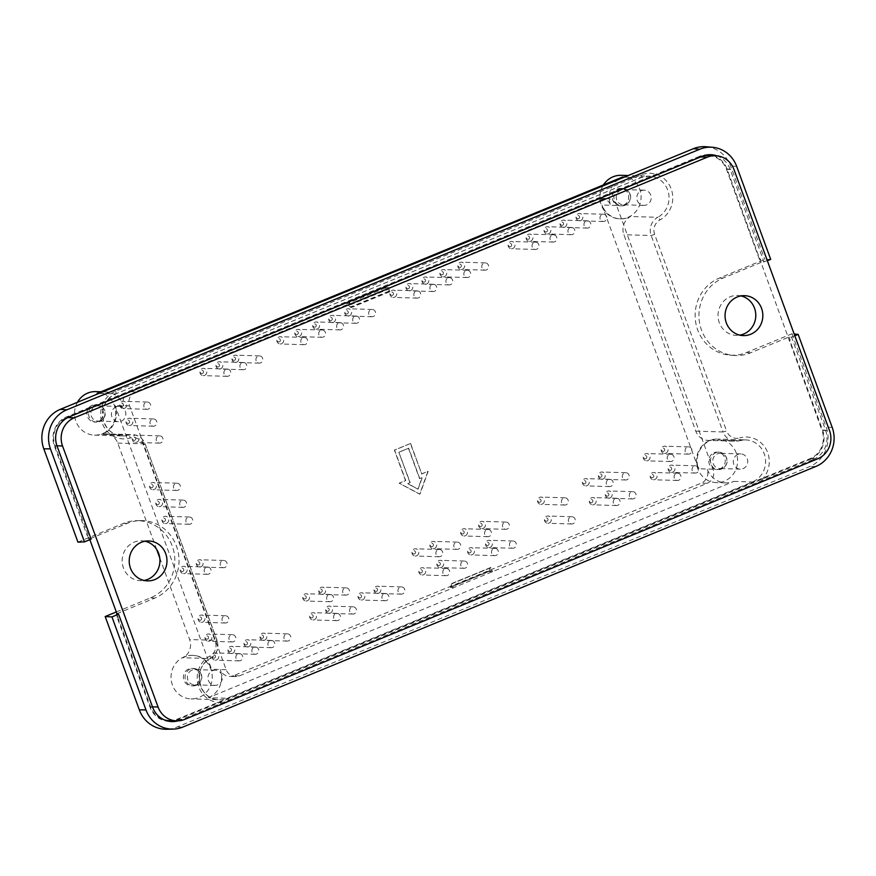 <?xml version="1.0" encoding="UTF-8"?>
<svg xmlns="http://www.w3.org/2000/svg" width="876" height="876" viewBox="0 0 876 876"><rect width="100%" height="100%" fill="white"/><g stroke="black" fill="none" stroke-linecap="round" stroke-linejoin="round"><path stroke-width="0.66" stroke-dasharray="4.38 3.29" d="M135.517 391.813A10.884 10.304 -88.3 0 0 129.626 405.916L226.139 669.669A10.884 10.304 -88.3 0 0 235.436 676.59A10.884 10.304 -88.3 0 0 239.466 675.856L707.173 483.3A10.884 10.304 -88.3 0 0 713.075 469.197L616.551 205.444A10.884 10.304 -88.3 0 0 607.265 198.524A10.884 10.304 -88.3 0 0 603.225 199.257L350.312 303.884L351.145 307.487A4.358 1.303 -112.4 0 1 350.356 307.049L346.962 303.775A4.358 1.303 -112.4 0 0 346.173 303.337L350.148 303.446L135.517 391.813L129.648 391.638L597.355 199.093A10.884 10.304 -88.3 0 1 601.385 198.348A10.884 10.304 -88.3 0 1 610.671 205.28A21.78 20.608 -88.3 0 1 622.475 177.072M388.758 288.062L388.966 288.949L350.52 304.771M713.152 155.621A22.48 21.265 -88.3 0 1 727.08 169.068L821.995 430.368L829.517 430.587M759.372 259.241L726.467 169.32A21.78 20.608 91.7 0 0 707.885 155.468M600.202 219.186A3.624 3.438 -88.3 0 1 603.509 214.237A3.624 3.438 -88.3 0 1 604.637 221.245A3.624 3.438 -88.3 0 1 600.202 219.186M568.163 232.37A3.624 3.438 -88.3 0 1 571.47 227.421A3.624 3.438 -88.3 0 1 572.608 234.439A3.624 3.438 -88.3 0 1 568.163 232.37M532.279 247.141A3.624 3.438 -88.3 0 1 535.597 242.192A3.624 3.438 -88.3 0 1 536.725 249.211A3.624 3.438 -88.3 0 1 532.279 247.141M464.05 275.239A3.624 3.438 -88.3 0 1 467.357 270.29A3.624 3.438 -88.3 0 1 468.496 277.298A3.624 3.438 -88.3 0 1 464.05 275.239M430.094 289.211A3.624 3.438 -88.3 0 1 433.401 284.273A3.624 3.438 -88.3 0 1 434.529 291.281A3.624 3.438 -88.3 0 1 430.094 289.211M368.905 314.407A3.624 3.438 -88.3 0 1 372.212 309.458A3.624 3.438 -88.3 0 1 373.351 316.466A3.624 3.438 -88.3 0 1 368.905 314.407M336.877 327.591A3.624 3.438 -88.3 0 1 340.184 322.642A3.624 3.438 -88.3 0 1 341.311 329.661A3.624 3.438 -88.3 0 1 336.877 327.591M300.994 342.363A3.624 3.438 -88.3 0 1 304.3 337.413A3.624 3.438 -88.3 0 1 305.428 344.421A3.624 3.438 -88.3 0 1 300.994 342.363M240.123 367.427A3.624 3.438 -88.3 0 1 243.44 362.478A3.624 3.438 -88.3 0 1 244.568 369.486A3.624 3.438 -88.3 0 1 240.123 367.427M220.424 565.403A3.624 3.438 -88.3 0 1 223.73 560.465A3.624 3.438 -88.3 0 1 224.869 567.473A3.624 3.438 -88.3 0 1 220.424 565.403M204.404 572.006A3.624 3.438 -88.3 0 1 207.721 567.057A3.624 3.438 -88.3 0 1 208.849 574.065A3.624 3.438 -88.3 0 1 204.404 572.006M222.23 620.69A3.624 3.438 -88.3 0 1 225.537 615.751A3.624 3.438 -88.3 0 1 226.665 622.759A3.624 3.438 -88.3 0 1 222.23 620.69M333.789 618.346A3.624 3.438 -88.3 0 1 337.107 613.397A3.624 3.438 -88.3 0 1 338.235 620.405A3.624 3.438 -88.3 0 1 333.789 618.346M326.868 599.403A3.624 3.438 -88.3 0 1 330.175 594.454A3.624 3.438 -88.3 0 1 331.303 601.473A3.624 3.438 -88.3 0 1 326.868 599.403M436.106 554.431A3.624 3.438 -88.3 0 1 439.413 549.482A3.624 3.438 -88.3 0 1 440.54 556.49A3.624 3.438 -88.3 0 1 436.106 554.431M443.026 573.364A3.624 3.438 -88.3 0 1 446.344 568.425A3.624 3.438 -88.3 0 1 447.472 575.433A3.624 3.438 -88.3 0 1 443.026 573.364M484.789 534.382A3.624 3.438 -88.3 0 1 488.107 529.443A3.624 3.438 -88.3 0 1 489.235 536.451A3.624 3.438 -88.3 0 1 484.789 534.382M491.721 553.325A3.624 3.438 -88.3 0 1 495.039 548.376A3.624 3.438 -88.3 0 1 496.166 555.384A3.624 3.438 -88.3 0 1 491.721 553.325M561.68 502.736A3.624 3.438 -88.3 0 1 564.987 497.787A3.624 3.438 -88.3 0 1 566.115 504.795A3.624 3.438 -88.3 0 1 561.68 502.736M606.531 484.275A3.624 3.438 -88.3 0 1 609.838 479.325A3.624 3.438 -88.3 0 1 610.966 486.333A3.624 3.438 -88.3 0 1 606.531 484.275M629.472 496.615A3.624 3.438 -88.3 0 1 632.779 491.666A3.624 3.438 -88.3 0 1 633.917 498.674A3.624 3.438 -88.3 0 1 629.472 496.615M667.392 459.21A3.624 3.438 -88.3 0 1 670.698 454.261A3.624 3.438 -88.3 0 1 671.837 461.28A3.624 3.438 -88.3 0 1 667.392 459.21M692.259 470.762A3.624 3.438 -88.3 0 1 695.577 465.813A3.624 3.438 -88.3 0 1 696.705 472.821A3.624 3.438 -88.3 0 1 692.259 470.762M685.328 451.83A3.624 3.438 -88.3 0 1 688.645 446.88A3.624 3.438 -88.3 0 1 689.773 453.888A3.624 3.438 -88.3 0 1 685.328 451.83M509.668 545.934A3.624 3.438 -88.3 0 1 512.975 540.985A3.624 3.438 -88.3 0 1 514.102 548.004A3.624 3.438 -88.3 0 1 509.668 545.934M674.323 478.154A3.624 3.438 -88.3 0 1 677.63 473.204A3.624 3.438 -88.3 0 1 678.769 480.212A3.624 3.438 -88.3 0 1 674.323 478.154M622.54 477.672A3.624 3.438 -88.3 0 1 625.858 472.733A3.624 3.438 -88.3 0 1 626.986 479.741A3.624 3.438 -88.3 0 1 622.54 477.672M613.452 503.207A3.624 3.438 -88.3 0 1 616.77 498.258A3.624 3.438 -88.3 0 1 617.898 505.266A3.624 3.438 -88.3 0 1 613.452 503.207M568.612 521.669A3.624 3.438 -88.3 0 1 571.918 516.72A3.624 3.438 -88.3 0 1 573.046 523.728A3.624 3.438 -88.3 0 1 568.612 521.669M502.736 527.002A3.624 3.438 -88.3 0 1 506.043 522.052A3.624 3.438 -88.3 0 1 507.171 529.06A3.624 3.438 -88.3 0 1 502.736 527.002M454.042 547.051A3.624 3.438 -88.3 0 1 457.349 542.102A3.624 3.438 -88.3 0 1 458.487 549.11A3.624 3.438 -88.3 0 1 454.042 547.051M460.973 565.984A3.624 3.438 -88.3 0 1 464.28 561.034A3.624 3.438 -88.3 0 1 465.408 568.042A3.624 3.438 -88.3 0 1 460.973 565.984M398.186 591.837A3.624 3.438 -88.3 0 1 401.493 586.887A3.624 3.438 -88.3 0 1 402.621 593.895A3.624 3.438 -88.3 0 1 398.186 591.837M382.166 598.428A3.624 3.438 -88.3 0 1 385.473 593.479A3.624 3.438 -88.3 0 1 386.601 600.487A3.624 3.438 -88.3 0 1 382.166 598.428M349.809 611.744A3.624 3.438 -88.3 0 1 353.116 606.805A3.624 3.438 -88.3 0 1 354.254 613.813A3.624 3.438 -88.3 0 1 349.809 611.744M342.877 592.811A3.624 3.438 -88.3 0 1 346.195 587.862A3.624 3.438 -88.3 0 1 347.323 594.87A3.624 3.438 -88.3 0 1 342.877 592.811M284.142 638.779A3.624 3.438 -88.3 0 1 287.448 633.841A3.624 3.438 -88.3 0 1 288.576 640.849A3.624 3.438 -88.3 0 1 284.142 638.779M268.122 645.382A3.624 3.438 -88.3 0 1 271.429 640.433A3.624 3.438 -88.3 0 1 272.567 647.441A3.624 3.438 -88.3 0 1 268.122 645.382M252.102 651.974A3.624 3.438 -88.3 0 1 255.409 647.025A3.624 3.438 -88.3 0 1 256.548 654.033A3.624 3.438 -88.3 0 1 252.102 651.974M236.082 658.566A3.624 3.438 -88.3 0 1 239.4 653.616A3.624 3.438 -88.3 0 1 240.528 660.624A3.624 3.438 -88.3 0 1 236.082 658.566M229.162 639.633A3.624 3.438 -88.3 0 1 232.469 634.684A3.624 3.438 -88.3 0 1 233.596 641.692A3.624 3.438 -88.3 0 1 229.162 639.633M186.095 521.954A3.624 3.438 -88.3 0 1 189.402 517.004A3.624 3.438 -88.3 0 1 190.53 524.023A3.624 3.438 -88.3 0 1 186.095 521.954M179.909 505.047A3.624 3.438 -88.3 0 1 183.215 500.097A3.624 3.438 -88.3 0 1 184.343 507.116A3.624 3.438 -88.3 0 1 179.909 505.047M173.722 488.14A3.624 3.438 -88.3 0 1 177.029 483.191A3.624 3.438 -88.3 0 1 178.156 490.21A3.624 3.438 -88.3 0 1 173.722 488.14M156.399 440.803A3.624 3.438 -88.3 0 1 159.706 435.854A3.624 3.438 -88.3 0 1 160.834 442.862A3.624 3.438 -88.3 0 1 156.399 440.803M150.212 423.896A3.624 3.438 -88.3 0 1 153.519 418.947A3.624 3.438 -88.3 0 1 154.647 425.955A3.624 3.438 -88.3 0 1 150.212 423.896M144.025 406.99A3.624 3.438 -88.3 0 1 147.332 402.04A3.624 3.438 -88.3 0 1 148.46 409.048A3.624 3.438 -88.3 0 1 144.025 406.99M224.114 374.019A3.624 3.438 -88.3 0 1 227.421 369.07A3.624 3.438 -88.3 0 1 228.548 376.078A3.624 3.438 -88.3 0 1 224.114 374.019M256.142 360.824A3.624 3.438 -88.3 0 1 259.449 355.886A3.624 3.438 -88.3 0 1 260.588 362.894A3.624 3.438 -88.3 0 1 256.142 360.824M318.93 334.982A3.624 3.438 -88.3 0 1 322.237 330.033A3.624 3.438 -88.3 0 1 323.375 337.041A3.624 3.438 -88.3 0 1 318.93 334.982M352.886 320.999A3.624 3.438 -88.3 0 1 356.204 316.05A3.624 3.438 -88.3 0 1 357.331 323.058A3.624 3.438 -88.3 0 1 352.886 320.999M414.074 295.803A3.624 3.438 -88.3 0 1 417.381 290.865A3.624 3.438 -88.3 0 1 418.52 297.873A3.624 3.438 -88.3 0 1 414.074 295.803M446.114 282.62A3.624 3.438 -88.3 0 1 449.421 277.67A3.624 3.438 -88.3 0 1 450.549 284.678A3.624 3.438 -88.3 0 1 446.114 282.62M481.986 267.848A3.624 3.438 -88.3 0 1 485.304 262.899A3.624 3.438 -88.3 0 1 486.432 269.907A3.624 3.438 -88.3 0 1 481.986 267.848M550.227 239.761A3.624 3.438 -88.3 0 1 553.533 234.812A3.624 3.438 -88.3 0 1 554.661 241.82A3.624 3.438 -88.3 0 1 550.227 239.761M584.183 225.778A3.624 3.438 -88.3 0 1 587.489 220.829A3.624 3.438 -88.3 0 1 588.617 227.837A3.624 3.438 -88.3 0 1 584.183 225.778M410.625 443.53L421.761 473.96L428.167 471.321L419.943 494.163L399.336 483.191L405.752 480.552L394.616 450.122L410.395 443.519L421.761 473.96M388.594 287.624L384.619 287.503L346.173 303.337M548.65 233.728A3.624 3.438 91.7 0 0 547.522 226.72A3.624 3.438 91.7 0 0 543.985 230.246A3.624 3.438 91.7 0 0 548.65 233.728M562.6 225.241A1.632 1.544 91.7 0 0 563.016 222.438A1.632 1.544 91.7 0 0 560.52 223.468A1.632 1.544 91.7 0 0 562.6 225.241M399.051 452.18L408.665 448.227L419.801 478.657L422.221 477.661L418.093 489.104L407.767 483.607L410.187 482.61L398.821 452.169L408.665 448.227M695.796 431.167L723.061 431.967A14.52 13.731 91.7 0 0 735.446 441.208L708.18 440.409A14.52 13.731 91.7 0 1 695.796 431.167L623.898 234.713A14.52 13.731 -88.3 0 1 630.512 216.503A21.78 20.608 -88.3 0 1 620.558 218.88A21.78 20.608 -88.3 0 1 601.976 205.017L698.5 468.769A21.78 20.608 91.7 0 1 712.254 439.883L739.519 440.683A21.78 20.608 91.7 0 1 745.618 439.894L717.652 439.073A21.78 20.608 -88.3 0 1 737.603 461.444A21.78 20.608 -88.3 0 1 716.371 482.61A21.78 20.608 -88.3 0 1 697.789 468.748A21.78 20.608 -88.3 0 1 717.652 439.073M239.466 675.856L233.585 675.681L701.293 483.125A10.884 10.304 91.7 0 0 707.195 469.032A21.78 20.608 91.7 0 0 725.777 482.884A21.78 20.608 91.7 0 0 733.836 481.406L208.466 697.69L227.037 698.238L752.407 481.953A21.78 20.608 91.7 0 0 765.295 457.929A21.78 20.608 91.7 0 0 745.618 439.894L739.607 440.672A2.902 0.898 73.6 0 1 739.519 440.683A14.52 13.731 91.7 0 1 735.446 441.208L739.607 440.672A2.902 0.898 73.6 0 0 739.727 437.912A11.618 10.994 91.7 0 1 726.565 430.948L723.061 431.967L651.164 235.513A14.52 13.731 -88.3 0 1 657.777 217.303L630.512 216.503M708.18 440.409A14.52 13.731 91.7 0 0 712.254 439.883M233.585 675.681A10.884 10.304 -88.3 0 1 229.556 676.414A10.884 10.304 -88.3 0 1 220.259 669.494A21.78 20.608 -88.3 0 1 208.466 697.69M408.424 448.216L419.56 478.646L421.98 477.661L417.863 489.104L407.537 483.607L409.957 482.61L398.821 452.169M421.531 473.949L427.937 471.31L419.714 494.152L399.106 483.18L405.511 480.541L394.375 450.111L410.395 443.519M492.378 571.229L491.94 570.331L453.494 586.153L453.932 587.051M169.123 720.652A21.78 20.608 91.7 0 0 177.193 719.174L810.201 458.575A21.78 20.608 91.7 0 0 821.995 430.368M169.429 721.364A22.48 21.265 -88.3 0 1 168.017 721.298A22.48 21.265 -88.3 0 1 149.927 707.052L117.023 617.131L117.636 616.879L150.541 706.801A21.78 20.608 91.7 0 0 164.546 719.973M177.894 720.871A22.634 21.407 -88.3 0 0 180.303 720.05L813.311 459.451L810.431 459.221L177.423 719.831A22.48 21.265 -88.3 0 1 174.39 720.806M810.431 459.221A22.48 21.265 91.7 0 0 822.608 430.116L789.703 340.195L789.09 340.446M388.966 288.949L389.59 291.664A4.358 1.303 -112.4 0 1 388.802 291.215L385.407 287.952A4.358 1.303 -112.4 0 0 384.619 287.503M703.275 155.884A21.78 20.608 91.7 0 0 699.814 156.946L66.806 417.545A21.78 20.608 91.7 0 0 55.013 445.753L89.56 538.893L88.925 539.156L87.764 535.981L88.399 535.707M794.817 335.782L791.532 337.129L789.024 336.997L750.579 352.82A40.143 37.975 -88.3 0 1 733.781 355.437A40.143 37.975 -88.3 0 1 699.311 321.284A40.143 37.975 -88.3 0 1 723.215 278.021L761.649 262.198L760.488 259.022L759.853 259.285M740.997 295.924A19.962 18.889 91.7 0 0 737.482 295.464A19.962 18.889 91.7 0 0 719.284 322.675A19.962 18.889 91.7 0 0 736.311 335.377A19.962 18.889 91.7 0 0 739.848 335.125M116.935 613.682L154.734 598.122A40.143 37.975 91.7 0 0 178.31 552.844A40.143 37.975 91.7 0 0 140.291 520.596A40.143 37.975 91.7 0 0 127.359 523.333L89.56 538.893L89.845 539.671M145.153 541.226A19.962 18.889 91.7 0 0 141.638 540.777A19.962 18.889 91.7 0 0 123.428 567.976A19.962 18.889 91.7 0 0 140.467 580.678A19.962 18.889 91.7 0 0 144.003 580.438M117.636 616.879L117.056 614.032M117.023 617.131L118.096 616.868M789.024 336.997L790.185 340.173M770.705 259.373L764.781 259.384L719.295 278.108A39.924 37.777 91.7 0 0 695.511 321.131A39.924 37.777 91.7 0 0 729.807 355.108A39.924 37.777 91.7 0 0 746.516 352.502L792.003 333.778L794.16 333.997M767.365 260.752L761.649 262.198M716.656 155.764A22.634 21.407 -88.3 0 1 730.037 169.101L764.069 262.099M702.344 156.235L699.585 156.289A22.48 21.265 -88.3 0 1 706.822 154.767A22.48 21.265 -88.3 0 1 708.224 154.778M699.585 156.289L66.576 416.899A22.48 21.265 91.7 0 0 54.4 446.004L87.304 535.926L87.918 535.674M91.115 539.156L88.925 539.156M116.289 613.945L117.461 617.131M116.3 611.952L150.661 597.804A39.924 37.777 -88.3 0 0 174.116 552.778A39.924 37.777 -88.3 0 0 136.306 520.694L140.291 520.596M813.311 459.451A22.634 21.407 91.7 0 0 825.564 430.138L791.532 337.129M792.003 333.778L826.156 427.105A30.485 28.842 91.7 0 1 809.643 466.579L176.634 727.189A30.485 28.842 -88.3 0 1 166.812 729.259M77.953 542.145L123.439 523.41A39.924 37.777 -88.3 0 1 136.306 520.694M706.078 146.741A30.485 28.842 -88.3 0 1 730.628 166.057L764.781 259.384M714.039 452.728A8.716 8.245 -88.3 0 1 725.251 461.083A8.716 8.245 -88.3 0 1 708.892 462.331A8.716 8.245 -88.3 0 1 714.039 452.728M721.627 468.999A8.716 8.245 -88.3 0 1 710.535 462.375A8.716 8.245 -88.3 0 1 725.262 455.651A8.716 8.245 -88.3 0 1 721.627 468.999M489.038 571.141L450.592 586.964A4.358 1.303 67.6 0 1 450.297 587.347L488.731 571.513A4.358 1.303 67.6 0 0 489.038 571.141L490.089 567.998A4.358 1.303 67.6 0 1 490.396 567.626A4.358 1.303 67.6 0 1 490.56 567.593L491.94 570.331M450.592 586.964L451.644 583.832A4.358 1.303 67.6 0 1 451.95 583.449A4.358 1.303 67.6 0 1 452.125 583.416L453.494 586.153M737.92 454.425A7.621 7.216 91.7 0 0 740.297 469.153A7.621 7.216 91.7 0 0 747.721 461.74A7.621 7.216 91.7 0 0 737.92 454.425M717.378 453.823A7.621 7.216 -88.3 0 1 725.481 465.835A7.621 7.216 -88.3 0 1 712.867 462.232A7.621 7.216 -88.3 0 1 717.378 453.823M450.297 587.347A4.358 1.303 67.6 0 1 450.122 587.369L454.096 587.489M488.731 571.513A4.358 1.303 67.6 0 1 488.567 571.546L450.122 587.369M492.542 571.667L488.567 571.546M121.227 421.17A7.621 7.216 91.7 0 0 118.851 406.453A7.621 7.216 91.7 0 0 111.416 413.855A7.621 7.216 91.7 0 0 121.227 421.17M100.685 420.568A7.621 7.216 -88.3 0 1 90.973 414.764A7.621 7.216 -88.3 0 1 103.861 408.884A7.621 7.216 -88.3 0 1 100.685 420.568M93.798 405.314A8.716 8.245 -88.3 0 1 103.05 419.035A8.716 8.245 -88.3 0 1 88.64 414.917A8.716 8.245 -88.3 0 1 93.798 405.314M98.09 421.487A8.716 8.245 -88.3 0 1 86.888 413.133A8.716 8.245 -88.3 0 1 103.248 411.884A8.716 8.245 -88.3 0 1 98.09 421.487M156.684 549.46L117.745 443.081A14.52 13.731 91.7 0 0 105.361 433.85A14.52 13.731 91.7 0 0 101.287 434.376A21.78 20.608 91.7 0 0 115.052 405.478L211.565 669.231A21.78 20.608 -88.3 0 0 192.983 655.379L192.282 655.357A21.78 20.608 91.7 0 0 171.05 676.524A21.78 20.608 91.7 0 0 191.001 698.895A21.78 20.608 91.7 0 0 210.864 669.22A21.78 20.608 91.7 0 0 192.282 655.357M159.75 557.859L189.643 639.546A14.52 13.731 -88.3 0 1 183.04 657.756A21.78 20.608 -88.3 0 1 192.983 655.379M95.758 391.605A21.78 20.608 -88.3 0 1 114.34 405.468A21.78 20.608 -88.3 0 1 94.488 435.142A21.78 20.608 -88.3 0 1 77.427 402.292M129.648 391.638A10.884 10.304 91.7 0 0 123.746 405.741A21.78 20.608 91.7 0 0 105.164 391.879A21.78 20.608 91.7 0 0 97.105 393.368M389.962 291.675L351.517 307.498M646.597 204.874A7.621 7.216 -88.3 0 1 636.786 197.56A7.621 7.216 -88.3 0 1 651.109 196.476A7.621 7.216 -88.3 0 1 646.597 204.874M626.055 204.272A7.621 7.216 91.7 0 0 623.679 189.555A7.621 7.216 91.7 0 0 616.343 198.48A7.621 7.216 91.7 0 0 626.055 204.272M619.168 189.019A8.716 8.245 91.7 0 0 621.883 205.838A8.716 8.245 91.7 0 0 628.749 191.899A8.716 8.245 91.7 0 0 619.168 189.019M623.46 205.203A8.716 8.245 91.7 0 0 620.745 188.384A8.716 8.245 91.7 0 0 612.258 196.848A8.716 8.245 91.7 0 0 623.46 205.203M603.455 184.902A21.78 20.608 91.7 0 0 601.275 204.995A21.78 20.608 91.7 0 0 619.858 218.858A21.78 20.608 91.7 0 0 641.09 197.691A21.78 20.608 91.7 0 0 621.128 175.32M490.932 567.604L452.498 583.427M188.668 669.012A8.716 8.245 91.7 0 0 191.384 685.831A8.716 8.245 91.7 0 0 199.881 677.367A8.716 8.245 91.7 0 0 188.668 669.012M190.322 669.056A8.716 8.245 91.7 0 0 193.027 685.886A8.716 8.245 91.7 0 0 199.892 671.947A8.716 8.245 91.7 0 0 190.322 669.056M192.008 670.118A7.621 7.216 91.7 0 0 194.384 684.835A7.621 7.216 91.7 0 0 200.385 672.637A7.621 7.216 91.7 0 0 192.008 670.118M212.55 670.72A7.621 7.216 -88.3 0 1 222.351 678.035A7.621 7.216 -88.3 0 1 208.039 679.119A7.621 7.216 -88.3 0 1 212.55 670.72M564.67 227.136A3.624 3.438 91.7 0 0 563.542 220.128A3.624 3.438 91.7 0 0 560.005 223.654A3.624 3.438 91.7 0 0 564.67 227.136M528.644 239.214A1.632 1.544 91.7 0 0 529.06 236.421A1.632 1.544 91.7 0 0 526.564 237.451A1.632 1.544 91.7 0 0 528.644 239.214M530.714 241.119A3.624 3.438 91.7 0 0 529.586 234.111A3.624 3.438 91.7 0 0 526.038 237.637A3.624 3.438 91.7 0 0 530.714 241.119M460.415 267.311A1.632 1.544 91.7 0 0 460.82 264.508A1.632 1.544 91.7 0 0 458.323 265.537A1.632 1.544 91.7 0 0 460.415 267.311M462.473 269.206A3.624 3.438 91.7 0 0 461.345 262.198A3.624 3.438 91.7 0 0 457.809 265.724A3.624 3.438 91.7 0 0 462.473 269.206M424.531 282.083A1.632 1.544 91.7 0 0 424.948 279.28A1.632 1.544 91.7 0 0 422.451 280.309A1.632 1.544 91.7 0 0 424.531 282.083M426.601 283.977A3.624 3.438 91.7 0 0 425.473 276.969A3.624 3.438 91.7 0 0 421.925 280.495A3.624 3.438 91.7 0 0 426.601 283.977M392.503 295.267A1.632 1.544 91.7 0 0 392.908 292.475A1.632 1.544 91.7 0 0 390.411 293.493A1.632 1.544 91.7 0 0 392.503 295.267M394.561 297.172A3.624 3.438 91.7 0 0 393.433 290.153A3.624 3.438 91.7 0 0 389.897 293.69A3.624 3.438 91.7 0 0 394.561 297.172M331.314 320.452A1.632 1.544 91.7 0 0 331.719 317.66A1.632 1.544 91.7 0 0 329.223 318.689A1.632 1.544 91.7 0 0 331.314 320.452M333.373 322.357A3.624 3.438 91.7 0 0 332.245 315.349A3.624 3.438 91.7 0 0 328.708 318.875A3.624 3.438 91.7 0 0 333.373 322.357M297.358 334.435A1.632 1.544 91.7 0 0 297.763 331.643A1.632 1.544 91.7 0 0 295.267 332.672A1.632 1.544 91.7 0 0 297.358 334.435M299.417 336.34A3.624 3.438 91.7 0 0 298.289 329.332A3.624 3.438 91.7 0 0 294.752 332.858A3.624 3.438 91.7 0 0 299.417 336.34M234.571 360.288A1.632 1.544 91.7 0 0 234.976 357.485A1.632 1.544 91.7 0 0 232.479 358.514A1.632 1.544 91.7 0 0 234.571 360.288M236.629 362.182A3.624 3.438 91.7 0 0 235.502 355.174A3.624 3.438 91.7 0 0 231.965 358.7A3.624 3.438 91.7 0 0 236.629 362.182M202.531 373.472A1.632 1.544 91.7 0 0 202.947 370.679A1.632 1.544 91.7 0 0 200.451 371.709A1.632 1.544 91.7 0 0 202.531 373.472M204.601 375.377A3.624 3.438 91.7 0 0 203.473 368.369A3.624 3.438 91.7 0 0 199.925 371.895A3.624 3.438 91.7 0 0 204.601 375.377M122.443 406.442A1.632 1.544 91.7 0 0 122.859 403.65A1.632 1.544 91.7 0 0 120.362 404.679A1.632 1.544 91.7 0 0 122.443 406.442M124.512 408.347A3.624 3.438 91.7 0 0 123.385 401.339A3.624 3.438 91.7 0 0 119.837 404.865A3.624 3.438 91.7 0 0 124.512 408.347M128.63 423.349A1.632 1.544 91.7 0 0 129.046 420.557A1.632 1.544 91.7 0 0 126.549 421.586A1.632 1.544 91.7 0 0 128.63 423.349M130.699 425.254A3.624 3.438 91.7 0 0 129.571 418.246A3.624 3.438 91.7 0 0 126.024 421.772A3.624 3.438 91.7 0 0 130.699 425.254M134.816 440.256A1.632 1.544 91.7 0 0 135.232 437.463A1.632 1.544 91.7 0 0 132.736 438.493A1.632 1.544 91.7 0 0 134.816 440.256M136.886 442.161A3.624 3.438 91.7 0 0 135.758 435.153A3.624 3.438 91.7 0 0 132.21 438.679A3.624 3.438 91.7 0 0 136.886 442.161M152.139 487.603A1.632 1.544 91.7 0 0 152.555 484.8A1.632 1.544 91.7 0 0 150.059 485.83A1.632 1.544 91.7 0 0 152.139 487.603M154.209 489.498A3.624 3.438 91.7 0 0 153.081 482.49A3.624 3.438 91.7 0 0 149.544 486.016A3.624 3.438 91.7 0 0 154.209 489.498M158.326 504.51A1.632 1.544 91.7 0 0 158.742 501.707A1.632 1.544 91.7 0 0 156.246 502.736A1.632 1.544 91.7 0 0 158.326 504.51M160.396 506.405A3.624 3.438 91.7 0 0 159.268 499.397A3.624 3.438 91.7 0 0 155.731 502.923A3.624 3.438 91.7 0 0 160.396 506.405M164.513 521.417A1.632 1.544 91.7 0 0 164.929 518.614A1.632 1.544 91.7 0 0 162.432 519.643A1.632 1.544 91.7 0 0 164.513 521.417M166.582 523.311A3.624 3.438 91.7 0 0 165.454 516.303A3.624 3.438 91.7 0 0 161.918 519.829A3.624 3.438 91.7 0 0 166.582 523.311M207.579 639.086A1.632 1.544 91.7 0 0 207.995 636.294A1.632 1.544 91.7 0 0 205.499 637.323A1.632 1.544 91.7 0 0 207.579 639.086M209.649 640.991A3.624 3.438 91.7 0 0 208.521 633.983A3.624 3.438 91.7 0 0 204.973 637.509A3.624 3.438 91.7 0 0 209.649 640.991M214.511 658.029A1.632 1.544 91.7 0 0 214.927 655.226A1.632 1.544 91.7 0 0 212.43 656.255A1.632 1.544 91.7 0 0 214.511 658.029M216.58 659.924A3.624 3.438 91.7 0 0 215.441 652.916A3.624 3.438 91.7 0 0 211.904 656.442A3.624 3.438 91.7 0 0 216.58 659.924M230.53 651.426A1.632 1.544 91.7 0 0 230.935 648.634A1.632 1.544 91.7 0 0 228.439 649.663A1.632 1.544 91.7 0 0 230.53 651.426M232.589 653.332A3.624 3.438 91.7 0 0 231.461 646.324A3.624 3.438 91.7 0 0 227.924 649.85A3.624 3.438 91.7 0 0 232.589 653.332M246.539 644.835A1.632 1.544 91.7 0 0 246.955 642.042A1.632 1.544 91.7 0 0 244.459 643.072A1.632 1.544 91.7 0 0 246.539 644.835M248.609 646.74A3.624 3.438 91.7 0 0 247.481 639.732A3.624 3.438 91.7 0 0 243.944 643.258A3.624 3.438 91.7 0 0 248.609 646.74M262.559 638.243A1.632 1.544 91.7 0 0 262.975 635.439A1.632 1.544 91.7 0 0 260.479 636.469A1.632 1.544 91.7 0 0 262.559 638.243M264.629 640.137A3.624 3.438 91.7 0 0 263.501 633.129A3.624 3.438 91.7 0 0 259.953 636.655A3.624 3.438 91.7 0 0 264.629 640.137M321.306 592.264A1.632 1.544 91.7 0 0 321.711 589.471A1.632 1.544 91.7 0 0 319.214 590.501A1.632 1.544 91.7 0 0 321.306 592.264M323.375 594.169A3.624 3.438 91.7 0 0 322.237 587.161A3.624 3.438 91.7 0 0 318.7 590.687A3.624 3.438 91.7 0 0 323.375 594.169M328.237 611.207A1.632 1.544 91.7 0 0 328.642 608.404A1.632 1.544 91.7 0 0 326.146 609.433A1.632 1.544 91.7 0 0 328.237 611.207M330.296 613.101A3.624 3.438 91.7 0 0 329.168 606.093A3.624 3.438 91.7 0 0 325.631 609.619A3.624 3.438 91.7 0 0 330.296 613.101M360.584 597.881A1.632 1.544 91.7 0 0 361 595.089A1.632 1.544 91.7 0 0 358.503 596.118A1.632 1.544 91.7 0 0 360.584 597.881M362.653 599.786A3.624 3.438 91.7 0 0 361.525 592.778A3.624 3.438 91.7 0 0 357.988 596.304A3.624 3.438 91.7 0 0 362.653 599.786M376.603 591.289A1.632 1.544 91.7 0 0 377.019 588.497A1.632 1.544 91.7 0 0 374.523 589.526A1.632 1.544 91.7 0 0 376.603 591.289M378.673 593.194A3.624 3.438 91.7 0 0 377.545 586.186A3.624 3.438 91.7 0 0 373.997 589.712A3.624 3.438 91.7 0 0 378.673 593.194M439.391 565.436A1.632 1.544 91.7 0 0 439.807 562.644A1.632 1.544 91.7 0 0 437.31 563.673A1.632 1.544 91.7 0 0 439.391 565.436M441.46 567.341A3.624 3.438 91.7 0 0 440.332 560.333A3.624 3.438 91.7 0 0 436.795 563.859A3.624 3.438 91.7 0 0 441.46 567.341M432.459 546.504A1.632 1.544 91.7 0 0 432.875 543.711A1.632 1.544 91.7 0 0 430.379 544.741A1.632 1.544 91.7 0 0 432.459 546.504M434.529 548.409A3.624 3.438 91.7 0 0 433.401 541.401A3.624 3.438 91.7 0 0 429.864 544.927A3.624 3.438 91.7 0 0 434.529 548.409M481.154 526.454A1.632 1.544 91.7 0 0 481.57 523.662A1.632 1.544 91.7 0 0 479.073 524.691A1.632 1.544 91.7 0 0 481.154 526.454M483.224 528.359A3.624 3.438 91.7 0 0 482.096 521.351A3.624 3.438 91.7 0 0 478.559 524.877A3.624 3.438 91.7 0 0 483.224 528.359M547.029 521.132A1.632 1.544 91.7 0 0 547.445 518.329A1.632 1.544 91.7 0 0 544.949 519.359A1.632 1.544 91.7 0 0 547.029 521.132M549.099 523.027A3.624 3.438 91.7 0 0 547.971 516.019A3.624 3.438 91.7 0 0 544.423 519.545A3.624 3.438 91.7 0 0 549.099 523.027M591.88 502.66A1.632 1.544 91.7 0 0 592.296 499.868A1.632 1.544 91.7 0 0 589.8 500.897A1.632 1.544 91.7 0 0 591.88 502.66M593.95 504.565A3.624 3.438 91.7 0 0 592.811 497.557A3.624 3.438 91.7 0 0 589.274 501.083A3.624 3.438 91.7 0 0 593.95 504.565M600.969 477.135A1.632 1.544 91.7 0 0 601.385 474.332A1.632 1.544 91.7 0 0 598.888 475.361A1.632 1.544 91.7 0 0 600.969 477.135M603.038 479.03A3.624 3.438 91.7 0 0 601.9 472.022A3.624 3.438 91.7 0 0 598.363 475.548A3.624 3.438 91.7 0 0 603.038 479.03M652.74 477.606A1.632 1.544 91.7 0 0 653.157 474.814A1.632 1.544 91.7 0 0 650.66 475.843A1.632 1.544 91.7 0 0 652.74 477.606M654.81 479.511A3.624 3.438 91.7 0 0 653.682 472.493A3.624 3.438 91.7 0 0 650.145 476.029A3.624 3.438 91.7 0 0 654.81 479.511M488.085 545.398A1.632 1.544 91.7 0 0 488.501 542.594A1.632 1.544 91.7 0 0 486.005 543.624A1.632 1.544 91.7 0 0 488.085 545.398M490.155 547.292A3.624 3.438 91.7 0 0 489.027 540.284A3.624 3.438 91.7 0 0 485.479 543.81A3.624 3.438 91.7 0 0 490.155 547.292M663.756 451.282A1.632 1.544 91.7 0 0 664.172 448.49A1.632 1.544 91.7 0 0 661.676 449.519A1.632 1.544 91.7 0 0 663.756 451.282M665.826 453.188A3.624 3.438 91.7 0 0 664.687 446.18A3.624 3.438 91.7 0 0 661.15 449.706A3.624 3.438 91.7 0 0 665.826 453.188M670.688 470.226A1.632 1.544 91.7 0 0 671.093 467.423A1.632 1.544 91.7 0 0 668.596 468.452A1.632 1.544 91.7 0 0 670.688 470.226M672.757 472.12A3.624 3.438 91.7 0 0 671.618 465.112A3.624 3.438 91.7 0 0 668.081 468.638A3.624 3.438 91.7 0 0 672.757 472.12M645.82 458.674A1.632 1.544 91.7 0 0 646.225 455.87A1.632 1.544 91.7 0 0 643.729 456.9A1.632 1.544 91.7 0 0 645.82 458.674M647.879 460.568A3.624 3.438 91.7 0 0 646.751 453.56A3.624 3.438 91.7 0 0 643.214 457.086A3.624 3.438 91.7 0 0 647.879 460.568M607.9 496.068A1.632 1.544 91.7 0 0 608.305 493.276A1.632 1.544 91.7 0 0 605.809 494.305A1.632 1.544 91.7 0 0 607.9 496.068M609.959 497.973A3.624 3.438 91.7 0 0 608.831 490.965A3.624 3.438 91.7 0 0 605.294 494.491A3.624 3.438 91.7 0 0 609.959 497.973M584.949 483.727A1.632 1.544 91.7 0 0 585.365 480.935A1.632 1.544 91.7 0 0 582.868 481.964A1.632 1.544 91.7 0 0 584.949 483.727M587.019 485.632A3.624 3.438 91.7 0 0 585.891 478.625A3.624 3.438 91.7 0 0 582.343 482.15A3.624 3.438 91.7 0 0 587.019 485.632M540.098 502.189A1.632 1.544 91.7 0 0 540.514 499.397A1.632 1.544 91.7 0 0 538.017 500.426A1.632 1.544 91.7 0 0 540.098 502.189M542.167 504.094A3.624 3.438 91.7 0 0 541.039 497.086A3.624 3.438 91.7 0 0 537.503 500.612A3.624 3.438 91.7 0 0 542.167 504.094M470.149 552.778A1.632 1.544 91.7 0 0 470.565 549.986A1.632 1.544 91.7 0 0 468.069 551.015A1.632 1.544 91.7 0 0 470.149 552.778M472.219 554.683A3.624 3.438 91.7 0 0 471.08 547.675A3.624 3.438 91.7 0 0 467.543 551.201A3.624 3.438 91.7 0 0 472.219 554.683M463.218 533.845A1.632 1.544 91.7 0 0 463.634 531.053A1.632 1.544 91.7 0 0 461.137 532.071A1.632 1.544 91.7 0 0 463.218 533.845M465.287 535.74A3.624 3.438 91.7 0 0 464.149 528.732A3.624 3.438 91.7 0 0 460.612 532.258A3.624 3.438 91.7 0 0 465.287 535.74M421.455 572.827A1.632 1.544 91.7 0 0 421.871 570.035A1.632 1.544 91.7 0 0 419.374 571.053A1.632 1.544 91.7 0 0 421.455 572.827M423.524 574.733A3.624 3.438 91.7 0 0 422.385 567.714A3.624 3.438 91.7 0 0 418.848 571.24A3.624 3.438 91.7 0 0 423.524 574.733M414.523 553.895A1.632 1.544 91.7 0 0 414.939 551.092A1.632 1.544 91.7 0 0 412.443 552.121A1.632 1.544 91.7 0 0 414.523 553.895M416.593 555.789A3.624 3.438 91.7 0 0 415.465 548.781A3.624 3.438 91.7 0 0 411.917 552.307A3.624 3.438 91.7 0 0 416.593 555.789M305.286 598.866A1.632 1.544 91.7 0 0 305.702 596.063A1.632 1.544 91.7 0 0 303.205 597.093A1.632 1.544 91.7 0 0 305.286 598.866M307.356 600.761A3.624 3.438 91.7 0 0 306.217 593.753A3.624 3.438 91.7 0 0 302.68 597.279A3.624 3.438 91.7 0 0 307.356 600.761M312.217 617.799A1.632 1.544 91.7 0 0 312.633 615.007A1.632 1.544 91.7 0 0 310.137 616.036A1.632 1.544 91.7 0 0 312.217 617.799M314.287 619.704A3.624 3.438 91.7 0 0 313.148 612.685A3.624 3.438 91.7 0 0 309.611 616.222A3.624 3.438 91.7 0 0 314.287 619.704M200.648 620.153A1.632 1.544 91.7 0 0 201.064 617.35A1.632 1.544 91.7 0 0 198.567 618.379A1.632 1.544 91.7 0 0 200.648 620.153M202.717 622.048A3.624 3.438 91.7 0 0 201.589 615.04A3.624 3.438 91.7 0 0 198.042 618.565A3.624 3.438 91.7 0 0 202.717 622.048M182.832 571.459A1.632 1.544 91.7 0 0 183.248 568.666A1.632 1.544 91.7 0 0 180.752 569.696A1.632 1.544 91.7 0 0 182.832 571.459M184.902 573.364A3.624 3.438 91.7 0 0 183.763 566.345A3.624 3.438 91.7 0 0 180.226 569.882A3.624 3.438 91.7 0 0 184.902 573.364M198.852 564.867A1.632 1.544 91.7 0 0 199.257 562.063A1.632 1.544 91.7 0 0 196.761 563.093A1.632 1.544 91.7 0 0 198.852 564.867M200.911 566.761A3.624 3.438 91.7 0 0 199.783 559.753A3.624 3.438 91.7 0 0 196.246 563.279A3.624 3.438 91.7 0 0 200.911 566.761M218.551 366.88A1.632 1.544 91.7 0 0 218.967 364.087A1.632 1.544 91.7 0 0 216.471 365.117A1.632 1.544 91.7 0 0 218.551 366.88M220.621 368.785A3.624 3.438 91.7 0 0 219.482 361.766A3.624 3.438 91.7 0 0 215.945 365.303A3.624 3.438 91.7 0 0 220.621 368.785M279.411 341.826A1.632 1.544 91.7 0 0 279.827 339.023A1.632 1.544 91.7 0 0 277.331 340.052A1.632 1.544 91.7 0 0 279.411 341.826M281.481 343.72A3.624 3.438 91.7 0 0 280.353 336.712A3.624 3.438 91.7 0 0 276.816 340.238A3.624 3.438 91.7 0 0 281.481 343.72M315.294 327.055A1.632 1.544 91.7 0 0 315.71 324.251A1.632 1.544 91.7 0 0 313.214 325.281A1.632 1.544 91.7 0 0 315.294 327.055M317.364 328.949A3.624 3.438 91.7 0 0 316.225 321.941A3.624 3.438 91.7 0 0 312.688 325.467A3.624 3.438 91.7 0 0 317.364 328.949M347.334 313.86A1.632 1.544 91.7 0 0 347.739 311.068A1.632 1.544 91.7 0 0 345.243 312.097A1.632 1.544 91.7 0 0 347.334 313.86M349.393 315.765A3.624 3.438 91.7 0 0 348.265 308.757A3.624 3.438 91.7 0 0 344.728 312.283A3.624 3.438 91.7 0 0 349.393 315.765M408.512 288.675A1.632 1.544 91.7 0 0 408.928 285.872A1.632 1.544 91.7 0 0 406.431 286.901A1.632 1.544 91.7 0 0 408.512 288.675M410.581 290.569A3.624 3.438 91.7 0 0 409.453 283.561A3.624 3.438 91.7 0 0 405.916 287.087A3.624 3.438 91.7 0 0 410.581 290.569M442.468 274.692A1.632 1.544 91.7 0 0 442.884 271.899A1.632 1.544 91.7 0 0 440.387 272.929A1.632 1.544 91.7 0 0 442.468 274.692M444.537 276.597A3.624 3.438 91.7 0 0 443.409 269.589A3.624 3.438 91.7 0 0 439.872 273.115A3.624 3.438 91.7 0 0 444.537 276.597M510.708 246.605A1.632 1.544 91.7 0 0 511.124 243.802A1.632 1.544 91.7 0 0 508.627 244.831A1.632 1.544 91.7 0 0 510.708 246.605M512.778 248.499A3.624 3.438 91.7 0 0 511.639 241.491A3.624 3.438 91.7 0 0 508.102 245.017A3.624 3.438 91.7 0 0 512.778 248.499M546.58 231.833A1.632 1.544 91.7 0 0 546.996 229.03A1.632 1.544 91.7 0 0 544.5 230.059A1.632 1.544 91.7 0 0 546.58 231.833M578.62 218.639A1.632 1.544 91.7 0 0 579.036 215.846A1.632 1.544 91.7 0 0 576.539 216.876A1.632 1.544 91.7 0 0 578.62 218.639M580.689 220.544A3.624 3.438 91.7 0 0 579.551 213.536A3.624 3.438 91.7 0 0 576.014 217.062A3.624 3.438 91.7 0 0 580.689 220.544M726.467 169.32L733.989 169.539M603.225 199.257L597.355 199.093M616.551 205.444L601.976 205.017M713.075 469.197L698.5 468.769M733.836 481.406L752.407 481.953A2.902 0.865 -112.4 0 1 754.335 484.68A24.681 23.356 91.7 0 0 768.099 453.877A24.681 23.356 91.7 0 0 739.727 437.912M754.335 484.68L228.964 700.975A2.902 0.865 -112.4 0 0 227.037 698.238A21.78 20.608 -88.3 0 1 218.967 699.716A21.78 20.608 -88.3 0 1 199.498 682.743A21.78 20.608 -88.3 0 1 210.306 658.555A2.902 0.821 61.7 0 0 210.437 658.522C217.04 654.23 219.252 648.196 217.073 640.411L216.909 640.345A14.52 13.731 -88.3 0 1 210.306 658.555L183.04 657.756M707.173 483.3L701.293 483.125M385.407 287.952L346.962 303.775M699.814 156.946L700.57 156.968M150.541 706.801L152.49 706.855M177.193 719.174L184.716 719.393M66.806 417.545L67.737 417.578M55.013 445.753L56.962 445.807M810.201 458.575L817.713 458.794M750.579 352.82L746.516 352.502M723.215 278.021L719.295 278.108M730.037 169.101L727.08 169.068M57.082 446.147L54.4 446.004M154.734 598.122L150.661 597.804M152.61 707.195L149.927 707.052M180.303 720.05L177.423 719.831M825.564 430.138L822.608 430.116M832.2 427.411L826.156 427.105M228.964 700.975A24.681 23.356 -88.3 0 1 199.213 688.087A24.681 23.356 -88.3 0 1 209.999 655.993A11.618 10.994 -88.3 0 0 215.288 641.429L143.39 444.964A11.618 10.994 91.7 0 0 130.228 438A24.681 23.356 91.7 0 1 101.857 422.035A24.681 23.356 91.7 0 1 115.621 391.233L640.991 174.937A24.681 23.356 -88.3 0 1 670.742 187.825A24.681 23.356 -88.3 0 1 659.957 219.92A11.618 10.994 -88.3 0 0 654.668 234.483L726.565 430.948M736.672 166.363L730.628 166.057M69.335 416.834L66.576 416.899M127.359 523.333L123.439 523.41M182.865 727.058L176.634 727.189M815.874 466.448L809.643 466.579M490.089 567.998L451.644 583.832M490.56 567.593L452.125 583.416M226.139 669.669L211.565 669.231M115.621 391.233A2.902 0.865 67.6 0 1 115.785 393.893A2.902 0.865 67.6 0 1 115.665 393.904A21.78 20.608 91.7 0 0 102.777 417.929A21.78 20.608 91.7 0 0 122.454 435.963A21.78 20.608 91.7 0 0 128.553 435.175A2.902 0.898 -106.4 0 1 130.228 438M143.39 444.964L145.175 443.946L216.909 640.345L189.643 639.546M215.288 641.429L217.073 640.411L145.175 443.946C142.788 438.208 138.605 435.109 132.626 434.649A14.52 13.731 91.7 0 0 128.553 435.175L101.287 434.376M129.626 405.916L115.052 405.478M117.745 443.081L145.011 443.891A14.52 13.731 91.7 0 0 132.626 434.649L105.361 433.85M98.966 393.423L115.665 393.904L641.035 177.62A21.78 20.608 -88.3 0 1 649.105 176.142A21.78 20.608 -88.3 0 1 668.574 193.114A21.78 20.608 -88.3 0 1 657.777 217.303A2.902 0.821 -118.3 0 1 659.957 219.92M389.59 291.664L351.145 307.487M388.802 291.215L350.356 307.049M640.991 174.937A2.902 0.865 67.6 0 1 641.155 177.598A2.902 0.865 67.6 0 1 641.035 177.62L624.336 177.127M654.668 234.483L651.164 235.513L623.898 234.713M209.999 655.993A2.902 0.821 61.7 0 1 210.437 658.522C191.559 667.205 198.666 700.559 218.967 699.716L191.001 698.895M607.265 198.524L601.385 198.348M571.47 227.421L547.522 226.72M571.262 234.68L547.303 233.98M725.777 482.884L716.371 482.61M148.69 540.974L141.638 540.777M147.518 580.887L140.467 580.678M744.534 295.672L737.482 295.464M743.363 335.585L736.311 335.377M168.017 721.298L170.831 721.528M729.807 355.108L733.781 355.437M706.822 154.767L709.637 154.691M718.911 452.18L717.269 452.125M718.408 469.591L716.754 469.547M740.746 453.91L720.192 453.308M740.297 469.153L719.754 468.54M451.95 583.449L490.396 567.626M235.436 676.59L229.556 676.414M94.488 435.142L122.454 435.963C112.971 435.175 106.631 429.941 103.434 420.272C102.12 415.191 102.448 410.22 104.43 405.38C106.817 399.938 110.595 396.105 115.785 393.893L641.155 177.598L649.105 176.142L628.234 175.529M118.851 406.453L98.309 405.84M118.402 421.685L97.86 421.082M103.861 408.884L103.379 408.194M103.587 418.367L103.05 419.035M97.028 404.712L95.374 404.668M96.513 422.133L94.871 422.079M105.164 391.879L100.992 391.758M644.221 190.158L623.679 189.555M643.772 205.4L623.23 204.787M629.231 192.6L628.749 191.899M628.957 202.082L628.431 202.739M622.398 188.428L620.745 188.384M621.883 205.838L620.241 205.794M620.558 218.88L619.858 218.858M725.755 456.352L725.262 455.651M725.481 465.835L724.945 466.492M193.541 668.465L191.899 668.421M193.027 685.886L191.384 685.831M200.385 672.637L199.892 671.947M200.1 682.119L199.575 682.787M215.376 670.195L194.822 669.592M214.927 685.437L194.384 684.835M587.489 220.829L563.542 220.128M587.281 228.089L563.323 227.388M553.533 234.812L529.586 234.111M553.325 242.072L529.367 241.36M485.304 262.899L461.345 262.198M485.085 270.158L461.137 269.458M449.421 277.67L425.473 276.969M449.202 284.93L425.254 284.229M417.381 290.865L393.433 290.153M417.173 298.114L393.225 297.413M356.204 316.05L332.245 315.349M355.985 323.31L332.037 322.609M322.237 330.033L298.289 329.332M322.029 337.293L298.081 336.581M259.449 355.886L235.502 355.174M259.241 363.135L235.294 362.434M227.421 369.07L203.473 368.369M227.202 376.33L203.254 375.618M147.332 402.04L123.385 401.339M147.113 409.3L123.166 408.588M153.519 418.947L129.571 418.246M153.311 426.207L129.352 425.495M159.706 435.854L135.758 435.153M159.498 443.114L135.539 442.402M177.029 483.191L153.081 482.49M176.821 490.45L152.862 489.75M183.215 500.097L159.268 499.397M183.007 507.357L159.049 506.656M189.402 517.004L165.454 516.303M189.194 524.264L165.236 523.563M232.469 634.684L208.521 633.983M232.249 641.944L208.302 641.232M239.4 653.616L215.441 652.916M239.181 660.876L215.233 660.175M255.409 647.025L231.461 646.324M255.201 654.284L231.253 653.573M271.429 640.433L247.481 639.732M271.221 647.682L247.262 646.981M287.448 633.841L263.501 633.129M287.24 641.09L263.282 640.389M346.195 587.862L322.237 587.161M345.976 595.122L322.029 594.421M353.116 606.805L329.168 606.093M352.908 614.054L328.96 613.353M385.473 593.479L361.525 592.778M385.265 600.739L361.306 600.027M401.493 586.887L377.545 586.186M401.285 594.147L377.326 593.435M464.28 561.034L440.332 560.333M464.072 568.294L440.113 567.593M457.349 542.102L433.401 541.401M457.141 549.361L433.182 548.65M506.043 522.052L482.096 521.351M505.835 529.312L481.877 528.611M571.918 516.72L547.971 516.019M571.7 523.979L547.752 523.279M616.77 498.258L592.811 497.557M616.551 505.518L592.603 504.817M625.858 472.733L601.9 472.022M625.639 479.982L601.692 479.281M677.63 473.204L653.682 472.493M677.422 480.453L653.463 479.752M512.975 540.985L489.027 540.284M512.756 548.245L488.808 547.544M688.645 446.88L664.687 446.18M688.427 454.14L664.479 453.429M695.577 465.813L671.618 465.112M695.358 473.073L671.41 472.372M670.698 454.261L646.751 453.56M670.49 461.521L646.543 460.82M632.779 491.666L608.831 490.965M632.571 498.926L608.623 498.214M609.838 479.325L585.891 478.625M609.619 486.574L585.672 485.873M564.987 497.787L541.039 497.086M564.779 505.047L540.82 504.335M495.039 548.376L471.08 547.675M494.82 555.636L470.872 554.924M488.107 529.443L464.149 528.732M487.888 536.692L463.941 535.992M446.344 568.425L422.385 567.714M446.125 575.674L422.177 574.974M439.413 549.482L415.465 548.781M439.194 556.742L415.246 556.041M330.175 594.454L306.217 593.753M329.956 601.713L306.009 601.013M337.107 613.397L313.148 612.685M336.888 620.646L312.94 619.945M225.537 615.751L201.589 615.04M225.329 623L201.37 622.299M207.721 567.057L183.763 566.345M207.502 574.306L183.555 573.605M223.73 560.465L199.783 559.753M223.522 567.714L199.575 567.013M243.44 362.478L219.482 361.766M243.221 369.727L219.274 369.026M304.3 337.413L280.353 336.712M304.092 344.673L280.134 343.972M340.184 322.642L316.225 321.941M339.965 329.902L316.017 329.201M372.212 309.458L348.265 308.757M372.004 316.718L348.057 316.006M433.401 284.273L409.453 283.561M433.193 291.522L409.234 290.821M467.357 270.29L443.409 269.589M467.149 277.539L443.19 276.838M535.597 242.192L511.639 241.491M535.378 249.452L511.431 248.751M603.509 214.237L579.551 213.536M603.29 221.497L579.343 220.785"/><path stroke-width="1.31" d="M733.989 169.539L829.517 430.587A21.78 20.608 -88.3 0 1 817.713 458.794L184.716 719.393A21.78 20.608 -88.3 0 1 176.645 720.871A21.78 20.608 -88.3 0 1 158.063 707.02L62.535 445.972A21.78 20.608 -88.3 0 1 74.329 417.775L707.337 157.165A21.78 20.608 -88.3 0 1 715.407 155.687A21.78 20.608 -88.3 0 1 733.989 169.539M164.546 719.973A21.78 20.608 91.7 0 0 169.123 720.652L176.645 720.871M174.39 720.806A22.48 21.265 -88.3 0 1 169.429 721.364M715.407 155.687L707.885 155.468A21.78 20.608 91.7 0 0 703.275 155.884M726.324 322.883A19.962 18.889 91.7 0 0 743.363 335.585A19.962 18.889 91.7 0 0 762.832 316.181A19.962 18.889 91.7 0 0 744.534 295.672A19.962 18.889 91.7 0 0 726.324 322.883M130.48 568.185A19.962 18.889 91.7 0 0 147.518 580.887A19.962 18.889 91.7 0 0 166.977 561.494A19.962 18.889 91.7 0 0 148.69 540.974A19.962 18.889 91.7 0 0 130.48 568.185M739.848 335.125A19.962 18.889 91.7 0 0 755.78 315.973A19.962 18.889 91.7 0 0 740.997 295.924M117.056 614.032L89.845 539.671M144.003 580.438A19.962 18.889 91.7 0 0 159.925 561.286A19.962 18.889 91.7 0 0 145.153 541.226M794.16 333.997L798.167 334.402L794.817 335.782M699.782 149.238L693.321 148.723L60.313 409.333A30.485 28.842 91.7 0 0 43.8 448.819L77.953 542.145L84.479 541.883L50.447 448.873A30.145 28.525 91.7 0 1 66.773 409.837L699.782 149.238A30.145 28.525 -88.3 0 1 712.396 147.267A30.145 28.525 -88.3 0 1 736.672 166.363L770.705 259.373L767.365 260.752M708.224 154.778A22.48 21.265 -88.3 0 1 713.152 155.621M716.656 155.764A22.634 21.407 -88.3 0 0 709.637 154.691A22.634 21.407 -88.3 0 0 702.344 156.235L69.335 416.834A22.634 21.407 91.7 0 0 57.082 446.147L91.115 539.156L84.479 541.883M116.935 613.682L118.578 614.185L111.942 616.912L105.175 616.529L116.3 611.952M177.894 720.871A22.634 21.407 -88.3 0 1 170.831 721.528A22.634 21.407 -88.3 0 1 152.61 707.195L118.578 614.185M111.942 616.912L145.974 709.921A30.145 28.525 -88.3 0 0 173.152 729.106A30.145 28.525 -88.3 0 0 182.865 727.058L815.874 466.448A30.145 28.525 91.7 0 0 832.2 427.411L798.167 334.402M173.152 729.106L166.812 729.259A30.485 28.842 -88.3 0 1 139.328 709.856L105.175 616.529M693.321 148.723A30.485 28.842 -88.3 0 1 706.078 146.741L712.396 147.267M156.684 549.46L159.75 557.859M77.427 402.292A21.78 20.608 -88.3 0 1 95.758 391.605L100.992 391.758M624.336 177.127L622.475 177.072L97.105 393.368L98.966 393.423M628.234 175.529L621.128 175.32A21.78 20.608 91.7 0 0 603.455 184.902M700.57 156.968L707.337 157.165M152.49 706.855L158.063 707.02M67.737 417.578L74.329 417.775M56.962 445.807L62.535 445.972M145.974 709.921L139.328 709.856M50.447 448.873L43.8 448.819M66.773 409.837L60.313 409.333"/></g></svg>
